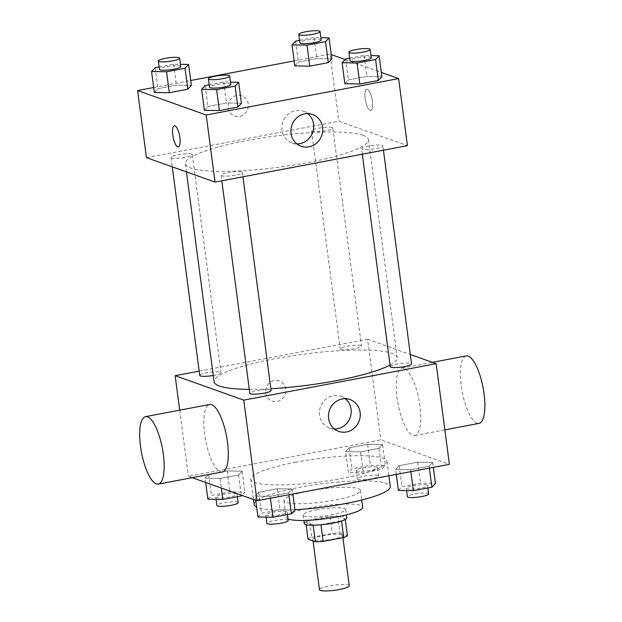 <?xml version="1.0" encoding="UTF-8"?>
<svg xmlns="http://www.w3.org/2000/svg" width="622" height="622" viewBox="0 0 622 622"><rect width="100%" height="100%" fill="white"/><g stroke="black" fill="none" stroke-linecap="round" stroke-linejoin="round"><path stroke-width="0.47" stroke-dasharray="3.11 2.33" d="M349.245 585.768A15.021 2.55 -7.5 0 0 348.382 585.069A15.021 2.55 -7.5 0 0 331.65 585.543A15.021 2.55 -7.5 0 0 319.459 589.687M341.758 534.757A15.021 2.55 -7.5 0 0 325.026 535.231A15.021 2.55 -7.5 0 0 312.835 539.367A15.021 2.55 -7.5 0 0 328.058 539.935A15.021 2.55 -7.5 0 0 342.621 535.449A15.021 2.55 -7.5 0 0 341.758 534.757M311.731 537.322L332.296 533.427A20.394 3.46 -7.5 0 1 340.094 533.07L337.886 516.299A20.394 3.46 -7.5 0 0 330.088 516.657L309.523 520.552L311.731 537.322A20.394 3.46 -7.5 0 0 308.03 539.142M340.094 533.07L347.426 535.682M330.088 516.657L332.296 533.427M337.886 516.299L345.218 518.911L345.296 519.471M309.523 520.552A20.394 3.46 -7.5 0 0 305.822 522.371L306.117 524.626M345.218 518.911A20.394 3.46 -7.5 0 1 341.517 520.731L320.952 524.626A20.394 3.46 -7.5 0 1 313.154 524.984L305.822 522.371M304.244 523.436A21.459 3.639 172.5 0 1 318.378 518.095A21.459 3.639 172.5 0 1 346.796 517.838M317.274 509.706A21.459 3.639 -7.5 0 0 303.139 515.055A21.459 3.639 -7.5 0 0 324.894 515.863A21.459 3.639 -7.5 0 0 345.692 509.449A21.459 3.639 -7.5 0 0 344.464 508.462A21.459 3.639 -7.5 0 0 317.274 509.706M287.994 518.95A38.626 6.554 172.5 0 1 286.12 517.294A38.626 6.554 172.5 0 1 311.56 507.669A38.626 6.554 172.5 0 1 362.712 507.21M309.352 490.898A38.626 6.554 172.5 0 1 360.503 490.439A38.626 6.554 172.5 0 1 323.067 501.977A38.626 6.554 172.5 0 1 283.912 500.523A38.626 6.554 172.5 0 1 309.352 490.898M254.134 504.442A68.661 11.655 172.5 0 1 299.345 487.329A68.661 11.655 172.5 0 1 390.282 486.521M294.937 509.737A68.661 11.655 172.5 0 1 256.629 507.023M296.033 462.177A68.661 11.655 -7.5 0 0 250.822 479.282A68.661 11.655 -7.5 0 0 320.416 481.879A68.661 11.655 -7.5 0 0 386.97 461.361A68.661 11.655 -7.5 0 0 383.035 458.181A68.661 11.655 -7.5 0 0 296.033 462.177M205.112 478.201L208.658 474.415L227.17 470.908L242.145 471.188L238.599 474.983L220.087 478.489L205.112 478.201L208.658 474.415L227.17 470.908L242.145 471.188L238.599 474.983L220.087 478.489L205.112 478.201L205.672 482.47M255.183 496.045L258.721 492.259L277.241 488.752L292.216 489.04L288.67 492.826L270.15 496.333L255.183 496.045L258.721 492.259L277.241 488.752L292.216 489.04L288.67 492.826L270.15 496.333L255.183 496.045L255.743 500.321M192.221 477.673L188.396 476.312L380.812 439.886L449.403 464.331M345.583 451.611L349.121 447.817L367.641 444.31L382.616 444.598L379.07 448.384L360.55 451.891L345.583 451.611L349.121 447.817L367.641 444.31L382.616 444.598L379.07 448.384L360.55 451.891L345.583 451.611L348.343 472.572L351.881 468.786L370.401 465.279L385.376 465.559L381.83 469.353L363.31 472.86L348.343 472.572M395.646 469.454L399.192 465.668L417.704 462.162L432.679 462.441L429.133 466.236L410.621 469.742L395.646 469.454L399.192 465.668L417.704 462.162L432.679 462.441L429.133 466.236L410.621 469.742L395.646 469.454L396.3 474.384M199.172 371.132L367.563 339.254L380.812 439.886M179.688 410.17L188.396 476.312M285.793 389.115A10.729 10.038 109.6 0 0 279.371 380.905A10.729 10.038 109.6 0 0 266.317 387.638A10.729 10.038 109.6 0 0 272.172 401.12A10.729 10.038 109.6 0 0 285.793 389.115A10.729 10.038 109.6 0 0 279.379 380.905A10.729 10.038 109.6 0 0 266.317 387.646A10.729 10.038 109.6 0 0 272.172 401.12A10.729 10.038 109.6 0 0 285.793 389.115M390.056 365.036A92.351 15.674 -7.5 0 0 397.209 357.634A92.351 15.674 -7.5 0 0 391.914 353.358A92.351 15.674 -7.5 0 0 289.036 356.266A92.351 15.674 -7.5 0 0 214.085 381.745M249.29 389.356A92.351 15.674 -7.5 0 0 270.858 388.758M367.563 339.254L410.31 354.493M271.083 390.507A10.729 1.819 -7.5 0 0 270.469 390.01A10.729 1.819 -7.5 0 0 258.519 390.352A10.729 1.819 -7.5 0 0 249.811 393.314M213.26 375.463A10.729 1.819 -7.5 0 0 221.02 372.664A10.729 1.819 -7.5 0 0 220.406 372.166A10.729 1.819 -7.5 0 0 208.448 372.508A10.729 1.819 -7.5 0 0 199.748 375.463M360.869 345.575A10.729 1.819 -7.5 0 0 348.919 345.91A10.729 1.819 -7.5 0 0 340.211 348.872A10.729 1.819 -7.5 0 0 351.088 349.276A10.729 1.819 -7.5 0 0 361.483 346.073A10.729 1.819 -7.5 0 0 360.869 345.575M390.282 366.716A10.729 1.819 172.5 0 1 400.677 363.512A10.729 1.819 172.5 0 1 411.554 363.917M222.451 471.95A34.334 10.644 79.3 0 1 220.476 471.764A34.334 10.644 79.3 0 1 205.073 437.173A34.334 10.644 79.3 0 1 209.676 404.487M404.067 368.247A34.334 10.644 -100.7 0 0 402.1 368.061A34.334 10.644 -100.7 0 0 398.026 403.771A34.334 10.644 -100.7 0 0 414.866 435.524A34.334 10.644 -100.7 0 0 419.469 402.846A34.334 10.644 -100.7 0 0 404.067 368.247M466.236 355.916A34.334 10.644 -100.7 0 0 462.162 391.627A34.334 10.644 -100.7 0 0 479.01 423.38M334.442 428.993A16.88 15.791 -70.4 0 1 329.66 428.138A16.88 15.791 -70.4 0 1 320.454 406.936A16.88 15.791 -70.4 0 1 340.996 396.338A16.88 15.791 -70.4 0 1 345.241 398.702M363.209 135.324A92.351 15.674 -7.5 0 0 260.33 138.232A92.351 15.674 -7.5 0 0 185.379 163.71A92.351 15.674 -7.5 0 0 278.99 167.201A92.351 15.674 -7.5 0 0 368.504 139.6A92.351 15.674 -7.5 0 0 363.209 135.324M362.191 149.179A10.729 1.819 172.5 0 1 361.576 148.681A10.729 1.819 172.5 0 1 371.972 145.478A10.729 1.819 172.5 0 1 382.849 145.882A10.729 1.819 172.5 0 1 374.141 148.845A10.729 1.819 172.5 0 1 362.191 149.179M191.7 154.132A10.729 1.819 -7.5 0 0 179.742 154.466A10.729 1.819 -7.5 0 0 171.042 157.428A10.729 1.819 -7.5 0 0 181.912 157.832A10.729 1.819 -7.5 0 0 192.315 154.629A10.729 1.819 -7.5 0 0 191.7 154.132M332.164 127.541A10.729 1.819 -7.5 0 0 320.213 127.875A10.729 1.819 -7.5 0 0 311.505 130.838A10.729 1.819 -7.5 0 0 322.383 131.242A10.729 1.819 -7.5 0 0 332.778 128.039A10.729 1.819 -7.5 0 0 332.164 127.541M241.764 171.975A10.729 1.819 -7.5 0 0 229.813 172.317A10.729 1.819 -7.5 0 0 221.105 175.28A10.729 1.819 -7.5 0 0 231.983 175.684A10.729 1.819 -7.5 0 0 242.378 172.473A10.729 1.819 -7.5 0 0 241.764 171.975M146.442 157.646L338.858 121.22L407.449 145.665M153.681 87.515L190.713 80.502M294.144 60.925L330.025 54.13L338.858 121.22M248.256 103.991A10.729 10.038 109.6 0 0 241.834 95.78A10.729 10.038 109.6 0 0 228.779 102.521A10.729 10.038 109.6 0 0 234.634 115.995A10.729 10.038 109.6 0 0 248.256 103.991A10.729 10.038 109.6 0 0 241.841 95.78A10.729 10.038 109.6 0 0 228.779 102.521A10.729 10.038 109.6 0 0 234.634 115.995A10.729 10.038 109.6 0 0 248.256 103.991M204.397 110.296L207.935 106.502L226.455 102.995L241.429 103.283L226.455 102.995L207.935 106.502L204.397 110.296M294.797 65.854L298.335 62.06L316.855 58.561L331.829 58.841L316.855 58.561L298.335 62.06L294.797 65.854M330.025 54.13L331.262 54.573M345.117 59.51L381.333 72.416M154.326 92.445L157.871 88.658L176.384 85.152L191.358 85.439L176.384 85.152L157.871 88.658L154.326 92.445M344.86 83.698L348.406 79.911L366.918 76.405L381.892 76.693L366.918 76.405L348.406 79.911L344.86 83.698M367.353 89.412A10.729 3.328 -100.7 0 0 366.739 89.358A10.729 3.328 -100.7 0 0 365.472 100.515A10.729 3.328 -100.7 0 0 370.735 110.436A10.729 3.328 -100.7 0 0 372.174 100.228A10.729 3.328 -100.7 0 0 367.353 89.412A10.729 3.328 -100.7 0 0 366.731 89.358A10.729 3.328 -100.7 0 0 365.464 100.515A10.729 3.328 -100.7 0 0 370.728 110.444A10.729 3.328 -100.7 0 0 372.166 100.228A10.729 3.328 -100.7 0 0 367.353 89.412M174.331 125.784L174.323 125.784A10.729 3.328 79.3 0 1 174.331 125.784A10.729 3.328 79.3 0 1 179.595 135.705A10.729 3.328 79.3 0 1 178.32 146.87A10.729 3.328 79.3 0 1 178.312 146.87L178.312 146.87M296.904 143.876A16.88 15.791 -70.4 0 1 292.122 143.013A16.88 15.791 -70.4 0 1 282.917 121.819A16.88 15.791 -70.4 0 1 303.458 111.221A16.88 15.791 -70.4 0 1 307.703 113.577M349.657 58.188L364.158 55.444L370.953 55.568M371.256 57.83A10.729 1.819 -7.5 0 0 370.642 57.333A10.729 1.819 -7.5 0 0 358.684 57.667A10.729 1.819 -7.5 0 0 349.984 60.629M345.645 58.942L348.406 79.911M364.158 55.444L366.918 76.405M209.194 84.779L223.695 82.034L230.49 82.158M230.785 84.421A10.729 1.819 -7.5 0 0 230.171 83.923A10.729 1.819 -7.5 0 0 218.221 84.265A10.729 1.819 -7.5 0 0 209.513 87.22M205.174 85.541L207.935 106.502M223.695 82.034L226.455 102.995M299.594 40.337L314.094 37.592L320.89 37.724M321.185 39.979A10.729 1.819 -7.5 0 0 320.571 39.489A10.729 1.819 -7.5 0 0 308.621 39.824A10.729 1.819 -7.5 0 0 299.913 42.786M295.574 41.099L298.335 62.06M314.094 37.592L316.855 58.561M159.123 66.935L173.624 64.183L180.419 64.315M180.722 66.577A10.729 1.819 -7.5 0 0 180.108 66.08A10.729 1.819 -7.5 0 0 168.158 66.414A10.729 1.819 -7.5 0 0 159.45 69.376M155.111 67.689L157.871 88.658M173.624 64.183L176.384 85.152M398.407 490.424L401.952 486.629L420.464 483.123L435.439 483.411M426.949 485.02A10.729 1.819 -7.5 0 0 414.991 485.354A10.729 1.819 -7.5 0 0 406.283 488.317A10.729 1.819 -7.5 0 0 417.16 488.721A10.729 1.819 -7.5 0 0 427.563 485.518A10.729 1.819 -7.5 0 0 426.949 485.02M399.192 465.668L401.952 486.629M417.704 462.162L420.464 483.123M432.679 462.441L433.324 467.379M429.133 466.236L429.382 468.125M410.621 469.742L410.87 471.624M428.667 493.899A10.729 1.819 -7.5 0 0 428.053 493.401A10.729 1.819 -7.5 0 0 416.095 493.744A10.729 1.819 -7.5 0 0 407.387 496.698M257.943 517.014L261.481 513.22L280.001 509.721L294.976 510.001M286.478 511.611A10.729 1.819 -7.5 0 0 274.527 511.945A10.729 1.819 -7.5 0 0 265.819 514.907A10.729 1.819 -7.5 0 0 276.697 515.311A10.729 1.819 -7.5 0 0 287.092 512.108A10.729 1.819 -7.5 0 0 286.478 511.611M258.721 492.259L261.481 513.22M277.241 488.752L280.001 509.721M292.216 489.04L292.861 493.969M288.67 492.826L288.919 494.715M270.15 496.333L270.399 498.222M288.196 520.49A10.729 1.819 -7.5 0 0 287.582 520A10.729 1.819 -7.5 0 0 275.632 520.334A10.729 1.819 -7.5 0 0 266.924 523.296M376.878 467.169A10.729 1.819 -7.5 0 0 364.927 467.511A10.729 1.819 -7.5 0 0 356.219 470.465A10.729 1.819 -7.5 0 0 367.097 470.877A10.729 1.819 -7.5 0 0 377.492 467.666A10.729 1.819 -7.5 0 0 376.878 467.169M349.121 447.817L351.881 468.786M367.641 444.31L370.401 465.279M382.616 444.598L385.376 465.559M379.07 448.384L381.83 469.353M360.55 451.891L363.31 472.86M377.982 475.558A10.729 1.819 -7.5 0 0 366.031 475.892A10.729 1.819 -7.5 0 0 357.323 478.854A10.729 1.819 -7.5 0 0 368.201 479.259A10.729 1.819 -7.5 0 0 378.596 476.055A10.729 1.819 -7.5 0 0 377.982 475.558M207.872 499.163L211.418 495.376L229.93 491.87L244.905 492.157L241.888 495.384M236.414 493.767A10.729 1.819 -7.5 0 0 224.456 494.101A10.729 1.819 -7.5 0 0 215.748 497.064A10.729 1.819 -7.5 0 0 226.626 497.468A10.729 1.819 -7.5 0 0 237.029 494.257A10.729 1.819 -7.5 0 0 236.414 493.767M208.658 474.415L211.418 495.376M227.17 470.908L229.93 491.87M242.145 471.188L244.905 492.157M238.599 474.983L241.258 495.159M220.087 478.489L221.346 488.06M238.133 502.646A10.729 1.819 -7.5 0 0 237.518 502.148A10.729 1.819 -7.5 0 0 225.561 502.49A10.729 1.819 -7.5 0 0 216.853 505.445M342.909 537.657L342.621 535.449M313.045 540.93L312.835 539.367M303.139 515.055L303.855 520.458M345.692 509.449L346.4 514.853M283.912 500.523L286.12 517.294M360.503 490.439L361.755 499.995M250.822 479.282L253.481 499.513M386.97 461.361L388.874 475.791M414.866 435.524L444.862 429.849M402.1 368.061L432.329 362.338M329.66 428.138L338.687 431.357M340.996 396.338L350.023 399.557M185.379 163.71L186.46 171.913M368.504 139.6L397.209 357.634M383.416 150.213L382.849 145.882M362.299 154.209L361.576 148.681M171.042 157.428L172.278 166.859M192.315 154.629L221.02 372.664M311.505 130.838L340.211 348.872M332.778 128.039L361.483 346.073M221.105 175.28L221.836 180.808M242.378 172.473L242.953 176.803M292.122 143.013L301.149 146.232M303.458 111.221L312.485 114.44M406.283 488.317L406.586 490.579M427.563 485.518L427.882 487.959M265.819 514.907L266.115 517.17M287.092 512.108L287.418 514.549M356.219 470.465L357.323 478.854M377.492 467.666L378.596 476.055M215.748 497.064L216.052 499.318M237.029 494.257L237.347 496.706"/><path stroke-width="0.93" d="M313.045 540.93L319.459 589.687A15.021 2.55 -7.5 0 0 334.683 590.255A15.021 2.55 -7.5 0 0 349.245 585.768L342.909 537.657M341.556 521.003L343.725 537.501L323.16 541.397A20.394 3.46 -7.5 0 1 315.362 541.754L308.03 539.142L306.117 524.626M343.725 537.501A20.394 3.46 -7.5 0 0 347.426 535.682L345.296 519.471M346.4 514.853L346.796 517.838A21.459 3.639 172.5 0 1 325.998 524.253A21.459 3.639 172.5 0 1 304.244 523.436L303.855 520.458M320.975 524.805L323.16 541.397M313.177 525.209L315.362 541.754M361.755 499.995L362.712 507.21A38.626 6.554 172.5 0 1 330.842 517.947A38.626 6.554 172.5 0 1 287.994 518.95M388.874 475.791L390.282 486.521A68.661 11.655 172.5 0 1 294.937 509.737M256.629 507.023A68.661 11.655 172.5 0 1 254.134 504.442L253.481 499.513M410.31 354.493L436.154 363.699L449.403 464.331L256.979 500.764L192.221 477.673M436.154 363.699L243.731 400.133L175.147 375.68L179.688 410.17M175.147 375.68L199.172 371.132M186.46 171.913L214.085 381.745A92.351 15.674 -7.5 0 0 249.29 389.356M270.858 388.758A92.351 15.674 -7.5 0 0 390.056 365.036M221.836 180.808L249.811 393.314A10.729 1.819 -7.5 0 0 260.688 393.718A10.729 1.819 -7.5 0 0 271.083 390.507L242.953 176.803M172.278 166.859L199.748 375.463A10.729 1.819 -7.5 0 0 213.26 375.463M383.416 150.213L411.554 363.917A10.729 1.819 172.5 0 1 402.846 366.879A10.729 1.819 172.5 0 1 390.896 367.213A10.729 1.819 172.5 0 1 390.282 366.716L362.299 154.209M243.731 400.133L256.979 500.764M360.122 412.472A16.88 15.791 -70.4 0 1 338.687 431.357A16.88 15.791 -70.4 0 1 329.489 410.155A16.88 15.791 -70.4 0 1 350.023 399.557A16.88 15.791 -70.4 0 1 360.122 412.472M145.532 416.631L209.676 404.487A34.334 10.644 79.3 0 1 226.517 436.24A34.334 10.644 79.3 0 1 222.451 471.95L158.307 484.095A34.334 10.644 79.3 0 1 156.34 483.908A34.334 10.644 79.3 0 1 140.93 449.309A34.334 10.644 79.3 0 1 145.532 416.631A34.334 10.644 79.3 0 1 162.381 448.384A34.334 10.644 79.3 0 1 158.307 484.095M444.862 429.849L479.01 423.38A34.334 10.644 -100.7 0 0 483.613 390.702A34.334 10.644 -100.7 0 0 468.203 356.103A34.334 10.644 -100.7 0 0 466.236 355.916L432.329 362.338M345.241 398.702A16.88 15.791 -70.4 0 1 351.088 409.253A16.88 15.791 -70.4 0 1 334.442 428.993M381.333 72.416L398.616 78.574L407.449 145.665L215.025 182.09L146.442 157.646L137.61 90.555L153.681 87.515M190.713 80.502L294.144 60.925M230.49 82.158L238.669 82.314L241.429 103.283L237.884 107.07L219.372 110.576L204.397 110.296L201.637 89.327L205.174 85.541L209.194 84.779M320.89 37.724L329.069 37.88L331.829 58.841L328.284 62.635L309.772 66.142L294.797 65.854L292.037 44.885L295.574 41.099L299.594 40.337M398.616 78.574L206.193 115.008L137.61 90.555M331.262 54.573L345.117 59.51M180.419 64.315L188.598 64.47L191.358 85.439L187.813 89.226L169.301 92.732L154.326 92.445L151.566 71.483L155.111 67.689L159.123 66.935M370.953 55.568L379.132 55.723L381.892 76.693L378.347 80.479L359.835 83.986L344.86 83.698L342.1 62.736L345.645 58.942L349.657 58.188M206.193 115.008L215.025 182.09M322.585 127.355A16.88 15.791 -70.4 0 1 301.149 146.232A16.88 15.791 -70.4 0 1 291.951 125.038A16.88 15.791 -70.4 0 1 312.485 114.44A16.88 15.791 -70.4 0 1 322.585 127.355M178.312 146.87A10.729 3.328 79.3 0 1 177.705 146.808A10.729 3.328 79.3 0 1 172.885 136A10.729 3.328 79.3 0 1 174.323 125.784A10.729 3.328 79.3 0 1 179.587 135.705A10.729 3.328 79.3 0 1 178.312 146.87A10.729 3.328 79.3 0 1 177.698 146.808A10.729 3.328 79.3 0 1 172.893 136A10.729 3.328 79.3 0 1 174.323 125.784M307.703 113.577A16.88 15.791 -70.4 0 1 313.558 124.136A16.88 15.791 -70.4 0 1 296.904 143.876M379.132 55.723L375.587 59.518L357.075 63.016L342.1 62.736M348.88 52.248L349.984 60.629A10.729 1.819 -7.5 0 0 360.853 61.034A10.729 1.819 -7.5 0 0 371.256 57.83L370.152 49.441A10.729 1.819 -7.5 0 0 369.538 48.944A10.729 1.819 -7.5 0 0 357.588 49.286A10.729 1.819 -7.5 0 0 348.88 52.248A10.729 1.819 -7.5 0 0 359.749 52.652A10.729 1.819 -7.5 0 0 370.152 49.441M381.892 76.693L378.347 80.479L359.835 83.986L344.86 83.698M375.587 59.518L378.347 80.479M357.075 63.016L359.835 83.986M238.669 82.314L235.124 86.108L216.612 89.615L201.637 89.327M208.409 78.838L209.513 87.22A10.729 1.819 -7.5 0 0 220.39 87.632A10.729 1.819 -7.5 0 0 230.785 84.421L229.681 76.039A10.729 1.819 -7.5 0 0 229.067 75.542A10.729 1.819 -7.5 0 0 217.117 75.876A10.729 1.819 -7.5 0 0 208.409 78.838A10.729 1.819 -7.5 0 0 219.286 79.243A10.729 1.819 -7.5 0 0 229.681 76.039M241.429 103.283L237.884 107.07L219.372 110.576L204.397 110.296M235.124 86.108L237.884 107.07M216.612 89.615L219.372 110.576M329.069 37.88L325.524 41.666L307.011 45.173L292.037 44.885M298.809 34.397L299.913 42.786A10.729 1.819 -7.5 0 0 310.79 43.19A10.729 1.819 -7.5 0 0 321.185 39.979L320.081 31.598A10.729 1.819 -7.5 0 0 319.467 31.1A10.729 1.819 -7.5 0 0 307.517 31.434A10.729 1.819 -7.5 0 0 298.809 34.397A10.729 1.819 -7.5 0 0 309.686 34.801A10.729 1.819 -7.5 0 0 320.081 31.598M331.829 58.841L328.284 62.635L309.772 66.142L294.797 65.854M325.524 41.666L328.284 62.635M307.011 45.173L309.772 66.142M188.598 64.47L185.061 68.264L166.54 71.763L151.566 71.483M158.346 60.987L159.45 69.376A10.729 1.819 -7.5 0 0 170.319 69.781A10.729 1.819 -7.5 0 0 180.722 66.577L179.618 58.188A10.729 1.819 -7.5 0 0 179.004 57.691A10.729 1.819 -7.5 0 0 167.054 58.033A10.729 1.819 -7.5 0 0 158.346 60.987A10.729 1.819 -7.5 0 0 169.215 61.399A10.729 1.819 -7.5 0 0 179.618 58.188M191.358 85.439L187.813 89.226L169.301 92.732L154.326 92.445M185.061 68.264L187.821 89.226M166.54 71.763L169.301 92.732M433.324 467.379L435.439 483.411L431.893 487.197L413.381 490.704L398.407 490.424L396.3 474.384M429.382 468.125L431.893 487.197M410.87 471.624L413.381 490.704M406.586 490.579L407.387 496.698A10.729 1.819 -7.5 0 0 418.264 497.102A10.729 1.819 -7.5 0 0 428.667 493.899L427.882 487.959M292.861 493.969L294.976 510.001L291.43 513.795L272.91 517.294L257.943 517.014L255.743 500.321M288.919 494.715L291.43 513.795M270.399 498.222L272.91 517.294M266.115 517.17L266.924 523.296A10.729 1.819 -7.5 0 0 277.801 523.701A10.729 1.819 -7.5 0 0 288.196 520.49L287.418 514.549M241.888 495.384L241.359 495.944L222.847 499.45L207.872 499.163L205.672 482.47M241.258 495.159L241.359 495.944M221.346 488.06L222.847 499.45M216.052 499.318L216.853 505.445A10.729 1.819 -7.5 0 0 227.73 505.849A10.729 1.819 -7.5 0 0 238.133 502.646L237.347 496.706"/></g></svg>
